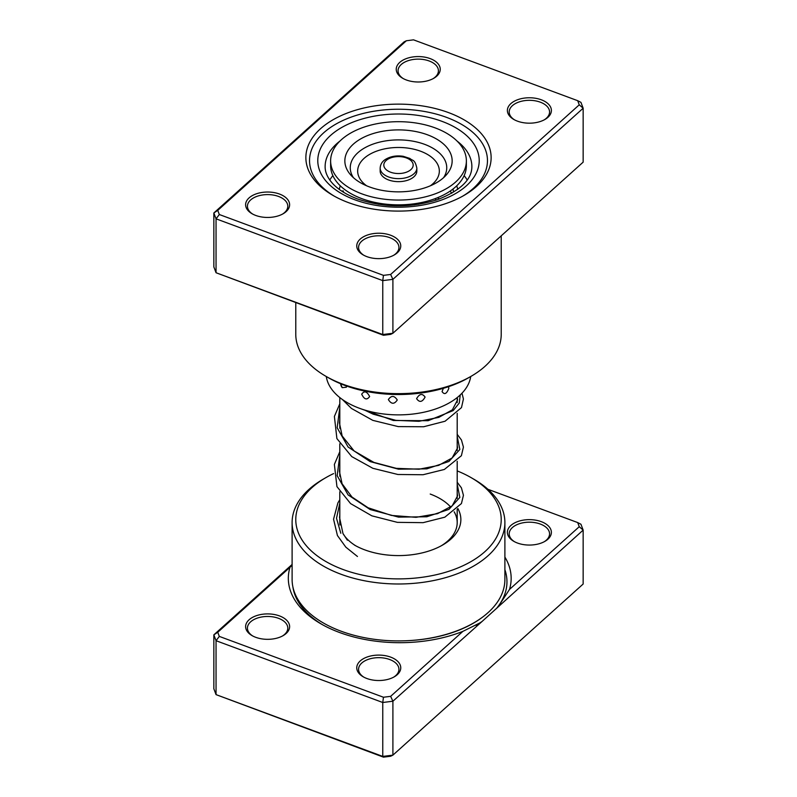 <?xml version="1.0" encoding="UTF-8"?>
<svg xmlns="http://www.w3.org/2000/svg" width="797" height="797" viewBox="0 0 797 797"><rect width="100%" height="100%" fill="white"/><g stroke="black" fill="none" stroke-linecap="round" stroke-linejoin="round"><path stroke-width="1.2" d="M448.542 112.606A92.631 53.479 180 0 1 464.003 195.424A92.631 53.479 180 0 1 348.458 202.617A92.631 53.479 180 0 1 332.997 195.424A92.631 53.479 180 0 1 326.362 124.063A92.631 53.479 180 0 1 448.542 112.606M462.678 196.172A88.965 51.367 0 0 0 487.465 160.605A88.965 51.367 0 0 0 446.559 117.378A88.965 51.367 0 0 0 355.841 115.525A88.965 51.367 0 0 0 309.535 160.605A88.965 51.367 0 0 0 334.322 196.172A88.965 51.367 180 0 1 309.535 160.605A88.965 51.367 180 0 1 355.841 115.525A88.965 51.367 180 0 1 446.559 117.378A88.965 51.367 180 0 1 487.465 160.605A88.965 51.367 180 0 1 462.678 196.172M279.508 194.05A22.007 12.712 180 0 1 283.184 213.726A22.007 12.712 180 0 1 255.727 215.439A22.007 12.712 180 0 1 252.051 213.726A22.007 12.712 180 0 1 250.477 196.769A22.007 12.712 180 0 1 279.508 194.05M282.507 214.104A20.174 11.646 0 0 0 287.797 206.244A20.174 11.646 0 0 0 278.522 196.441A20.174 11.646 0 0 0 257.949 196.022A20.174 11.646 0 0 0 247.439 206.244A20.174 11.646 0 0 0 252.729 214.104M430.131 58.589A22.007 12.712 180 0 1 433.807 78.265A22.007 12.712 180 0 1 406.35 79.979A22.007 12.712 180 0 1 402.674 78.265A22.007 12.712 180 0 1 401.1 61.309A22.007 12.712 180 0 1 430.131 58.589M433.13 78.644A20.174 11.646 0 0 0 438.42 70.774A20.174 11.646 0 0 0 429.145 60.971A20.174 11.646 0 0 0 408.562 60.552A20.174 11.646 0 0 0 398.062 70.774A20.174 11.646 0 0 0 403.352 78.644M541.273 99.774A22.007 12.712 180 0 1 544.949 119.46A22.007 12.712 180 0 1 517.492 121.164A22.007 12.712 180 0 1 513.816 119.46A22.007 12.712 180 0 1 512.242 102.504A22.007 12.712 180 0 1 541.273 99.774M544.271 119.829A20.174 11.646 0 0 0 549.561 111.969A20.174 11.646 0 0 0 540.276 102.165A20.174 11.646 0 0 0 519.704 101.747A20.174 11.646 0 0 0 509.203 111.969A20.174 11.646 0 0 0 514.493 119.829M390.65 235.245A22.007 12.712 180 0 1 394.326 254.92A22.007 12.712 180 0 1 366.869 256.634A22.007 12.712 180 0 1 363.193 254.92A22.007 12.712 180 0 1 361.619 237.964A22.007 12.712 180 0 1 390.65 235.245M393.648 255.299A20.174 11.646 0 0 0 398.938 247.429A20.174 11.646 0 0 0 389.663 237.626A20.174 11.646 0 0 0 369.091 237.207A20.174 11.646 0 0 0 358.58 247.429A20.174 11.646 0 0 0 363.87 255.299M471.137 376.274L468.546 377.768A99.057 57.185 180 0 1 344.991 385.459A99.057 57.185 180 0 1 328.454 377.768L325.863 376.274A102.723 59.307 0 0 0 343.009 384.244A102.723 59.307 0 0 0 471.137 376.274A102.723 59.307 0 0 0 501.223 334.341L501.223 235.842M295.777 302.77L295.777 334.341A102.723 59.307 0 0 0 325.863 376.274M577.686 100.691L580.953 102.375L583.155 108.233L392.901 279.339L382.759 280.614L216.047 218.826L216.047 272.743L213.845 266.895L213.845 212.978L404.099 41.862L406.36 40.757L217.75 210.388L219.314 214.523L383.467 275.363L390.64 274.467L579.25 104.825L577.686 100.691L413.533 39.85L406.36 40.757M383.467 335.278L382.759 334.531L392.901 333.256L390.64 334.371L383.467 335.278L216.047 272.743L382.759 334.531L382.759 280.614L383.467 275.363M390.64 274.467L392.901 279.339L392.901 333.256L583.155 162.15L583.155 108.233L579.25 104.825M219.314 214.523L216.047 218.826L213.845 212.978L217.75 210.388M492.676 243.523L489.238 246.622M480.063 254.871L475.002 259.423M461.832 381.305L462.878 380.817M443.361 388.318L442.066 391.586C444.427 395.043 446.689 393.927 448.85 388.239L448.412 386.734M416.592 398.659C419.471 402.734 422.3 402.196 425.08 397.075C422.3 393.17 419.471 393.708 416.592 398.659M388.368 399.576C391.327 404.318 394.286 404.448 397.265 399.984C394.276 395.422 391.317 395.292 388.368 399.576M361.689 394.186C364.269 399.556 366.919 400.343 369.629 396.527C366.909 391.307 364.259 390.53 361.689 394.186M340.628 383.746L342.202 387.651L346.396 387.222L346.207 385.897M435.421 200.117L436.089 198.294M437.294 197.815L439.555 198.921M341.823 191.17L343.188 190.891A7.701 7.701 0 0 1 343.487 192.236M340.309 185.831A59.616 34.42 0 0 0 339.273 189.387M467.201 180.022A72.457 41.833 0 0 0 464.143 175.609M326.292 376.523A72.457 41.833 0 0 0 333.694 391.745A72.457 41.833 0 0 0 412.198 414.121A72.457 41.833 0 0 0 470.708 376.523M332.857 175.609A72.457 41.833 0 0 0 329.799 180.022M453.055 188.979L453.503 192.027M457.727 189.387A59.616 34.42 0 0 0 456.691 185.831M412.368 177.99A18.341 10.59 0 0 0 416.841 171.056L416.841 168.057A18.341 10.59 180 0 1 412.368 174.991A18.341 10.59 180 0 1 392.094 177.98A18.341 10.59 180 0 1 380.159 168.057L380.159 171.056A18.341 10.59 0 0 0 392.094 180.979A18.341 10.59 0 0 0 412.368 177.99M330.625 160.874L330.625 165.666A67.875 39.183 0 0 0 374.799 202.378A67.875 39.183 0 0 0 449.817 191.31A67.875 39.183 0 0 0 466.375 165.666L466.375 160.874A67.875 39.183 0 0 0 422.201 124.153A67.875 39.183 0 0 0 347.183 135.231A67.875 39.183 0 0 0 330.625 160.874A67.875 39.183 0 0 0 374.799 197.586A67.875 39.183 0 0 0 449.817 186.518A67.875 39.183 0 0 0 466.375 160.874M357.933 140.601A53.658 30.983 0 0 0 350.7 174.941A53.658 30.983 0 0 0 439.067 181.148A53.658 30.983 0 0 0 446.3 174.941A53.658 30.983 0 0 0 428.467 135.171A53.658 30.983 0 0 0 357.933 140.601M418.515 204.311L418.515 203.105M414.52 204.879L414.52 203.743M394.505 205.795L394.505 204.779M378.485 204.311L378.485 203.105M482.105 621.431L392.901 701.221L392.901 755.138L583.155 584.022L583.155 530.105L482.105 621.431A107.216 61.897 180 0 1 475.958 625.336M462.868 631.373A111.421 64.328 180 0 1 339.552 632.499A111.421 64.328 180 0 1 320.962 623.852A111.421 64.328 180 0 1 289.988 567.295L217.75 632.26L219.314 636.404L383.467 697.245L390.64 696.339L462.868 631.373L480.053 622.836M517.492 543.046A22.007 12.712 180 0 1 513.816 541.332A22.007 12.712 180 0 1 512.242 524.376A22.007 12.712 180 0 1 541.273 521.656A22.007 12.712 180 0 1 544.949 541.332A22.007 12.712 180 0 1 517.492 543.046M544.271 541.711A20.174 11.646 0 0 0 549.561 533.841A20.174 11.646 0 0 0 540.276 524.037A20.174 11.646 0 0 0 519.704 523.619A20.174 11.646 0 0 0 509.203 533.841A20.174 11.646 0 0 0 514.493 541.711M366.869 678.506A22.007 12.712 180 0 1 363.193 676.792A22.007 12.712 180 0 1 361.619 659.836A22.007 12.712 180 0 1 390.65 657.117A22.007 12.712 180 0 1 394.326 676.792A22.007 12.712 180 0 1 366.869 678.506M393.648 677.171A20.174 11.646 0 0 0 398.938 669.311A20.174 11.646 0 0 0 389.663 659.508A20.174 11.646 0 0 0 369.091 659.089A20.174 11.646 0 0 0 358.58 669.311A20.174 11.646 0 0 0 363.87 677.171M255.727 637.311A22.007 12.712 180 0 1 252.051 635.607A22.007 12.712 180 0 1 250.477 618.651A22.007 12.712 180 0 1 279.508 615.922A22.007 12.712 180 0 1 283.184 635.607A22.007 12.712 180 0 1 255.727 637.311M282.507 635.976A20.174 11.646 0 0 0 287.797 628.116A20.174 11.646 0 0 0 278.522 618.313A20.174 11.646 0 0 0 257.949 617.894A20.174 11.646 0 0 0 247.439 628.116A20.174 11.646 0 0 0 252.729 635.976M457.847 508.516A62.365 36.004 180 0 1 442.604 545.038A62.365 36.004 180 0 1 364.807 549.88A62.365 36.004 180 0 1 354.396 545.038M339.801 491.749L339.801 522.573A58.699 33.892 0 0 0 339.95 524.994M343.208 533.94A58.699 33.892 0 0 0 355.731 545.786M333.614 473.597A102.723 59.307 0 0 0 325.863 477.642A102.723 59.307 0 0 0 343.009 569.486A102.723 59.307 0 0 0 478.499 556.774A102.723 59.307 0 0 0 471.137 477.642A102.723 59.307 0 0 0 457.199 470.907M471.137 477.642L473.727 479.136A106.39 61.429 180 0 1 504.89 522.573A106.39 61.429 180 0 1 449.508 576.47A106.39 61.429 180 0 1 341.026 574.258A106.39 61.429 180 0 1 292.11 522.573A106.39 61.429 180 0 1 323.273 479.136L325.863 477.642M292.11 522.573L292.11 579.479A106.39 61.429 0 0 0 341.026 631.174A106.39 61.429 0 0 0 449.508 633.386A106.39 61.429 0 0 0 504.89 579.479L504.89 522.573M217.75 632.26L213.845 634.85L213.845 688.767L216.047 694.625L382.759 756.413L392.901 755.138L390.64 756.243L383.467 757.15L216.047 694.625L216.047 640.708L213.845 634.85L292.11 564.455M504.89 557.073A111.421 64.328 180 0 1 509.502 589.431L579.25 526.707L577.686 522.563L487.933 489.298M390.64 696.339L392.901 701.221L382.759 702.496L382.759 756.413L383.467 757.15M383.467 697.245L382.759 702.496L216.047 640.708L219.314 636.404M577.686 522.563L580.953 524.257L583.155 530.105L579.25 526.707M441.269 545.786A58.699 33.892 0 0 0 457.199 522.573A58.699 33.892 0 0 0 454.16 511.813M450.703 507.071A58.699 33.892 0 0 0 430.211 494.05M292.11 565.123L289.988 567.295M498.504 606.238L509.502 589.431M339.901 141.099A73.374 42.361 0 0 0 325.126 166.593C325.056 171.465 326.989 176.426 330.904 181.477C336.454 188.471 345.3 194.279 357.445 198.931C383.865 207.868 410.545 208.117 437.483 199.668C460.397 190.593 471.854 179.564 471.874 166.593A73.374 42.361 0 0 0 457.099 141.099M354.904 199.818A80.706 46.595 180 0 1 330.576 135.43A80.706 46.595 180 0 1 442.096 121.393A80.706 46.595 180 0 1 466.424 185.781A80.706 46.595 180 0 1 354.904 199.818M340.807 533.253L336.513 518.289L339.801 503.226M457.199 484.267L459.839 497.408L448.91 509.393L426.833 516.775L398.5 517.114L370.157 509.532L348.09 494.907L337.161 475.679L339.801 455.296M457.199 436.338L459.839 449.478L448.92 461.463L426.843 468.845L398.5 469.184L370.167 461.602L348.09 446.987L337.161 427.76L339.801 407.377M460.258 394.923L459.251 403.053L453.164 410.585L428.128 420.706L393.369 420.497L360.294 408.582M409.598 170.608A14.675 8.468 0 0 0 408.104 158.663A14.675 8.468 0 0 0 387.402 159.52A14.675 8.468 0 0 0 388.896 171.475A14.675 8.468 0 0 0 409.598 170.608M443.58 177.671A48.248 27.855 0 0 0 423.257 143.849A48.248 27.855 0 0 0 362.017 149.527A48.248 27.855 0 0 0 353.42 177.671M430.38 185.791A40.836 23.581 0 0 0 424.632 152.934A40.836 23.581 0 0 0 367.626 155.624A40.836 23.581 0 0 0 366.62 185.791M482.952 616.838A104.088 60.094 180 0 1 411.65 640.439M322.476 624.709A107.216 61.897 180 0 1 292.907 587M504.89 569.686A107.216 61.897 180 0 1 496.451 608.529M457.199 397.564L457.199 402.565M457.199 413.324L457.199 450.494M457.199 461.254L457.199 498.424M457.199 509.183L457.199 522.573M339.801 397.564L339.801 428.338M339.801 443.819L339.801 476.257M347.372 540.197L342.949 533.442L339.522 517.383L339.801 515.171M457.199 493.024L457.568 495.824L452.208 505.826L437.563 513.647L416.034 517.323L391.457 515.44L368.134 507.789L351.985 497.029L342.082 483.739L339.432 471.406L339.801 467.251M457.199 445.095L457.568 447.924L452.138 457.956L438.689 465.348L419.053 469.214L396.298 468.347L373.903 462.409L354.137 450.982L342.152 435.969L339.442 422.968L339.801 419.332M457.289 397.494L457.568 399.885L452.367 409.827L438.848 417.359L418.943 421.304L395.83 420.348L373.175 414.181L364.199 409.887M357.454 556.485L345.818 547.15L337.43 535.524L333.554 519.206L337.888 502.937L339.801 499.689M457.199 482.255L461.413 487.834L463.436 495.306L461.443 503.535L444.816 517.193L423.087 522.663L397.374 522.354L371.83 515.828L350.58 503.584L336.942 486.618L334.371 464.432L339.801 451.76M457.199 434.325L461.473 440.024L463.426 447.097L461.383 455.715L444.357 469.463L423.028 474.743L397.902 474.494L372.857 468.297L351.756 456.601L336.892 438.579L334.391 416.433L339.801 403.84M462.001 393.19L463.416 399.018L461.473 407.616L445.065 421.234L423.625 426.754L398.191 426.604L372.797 420.358L351.467 408.453L342.451 399.556M340.708 384.343A7.701 7.701 0 0 0 342.202 387.651M450.345 190.951A7.701 7.701 0 0 0 451.74 193.282M416.841 168.057C414.739 159.011 412.836 161.153 409.927 158.464L403.262 156.312C396.438 155.285 390.47 156.332 385.369 159.46C382.171 161.462 380.438 164.331 380.159 168.057"/></g></svg>
